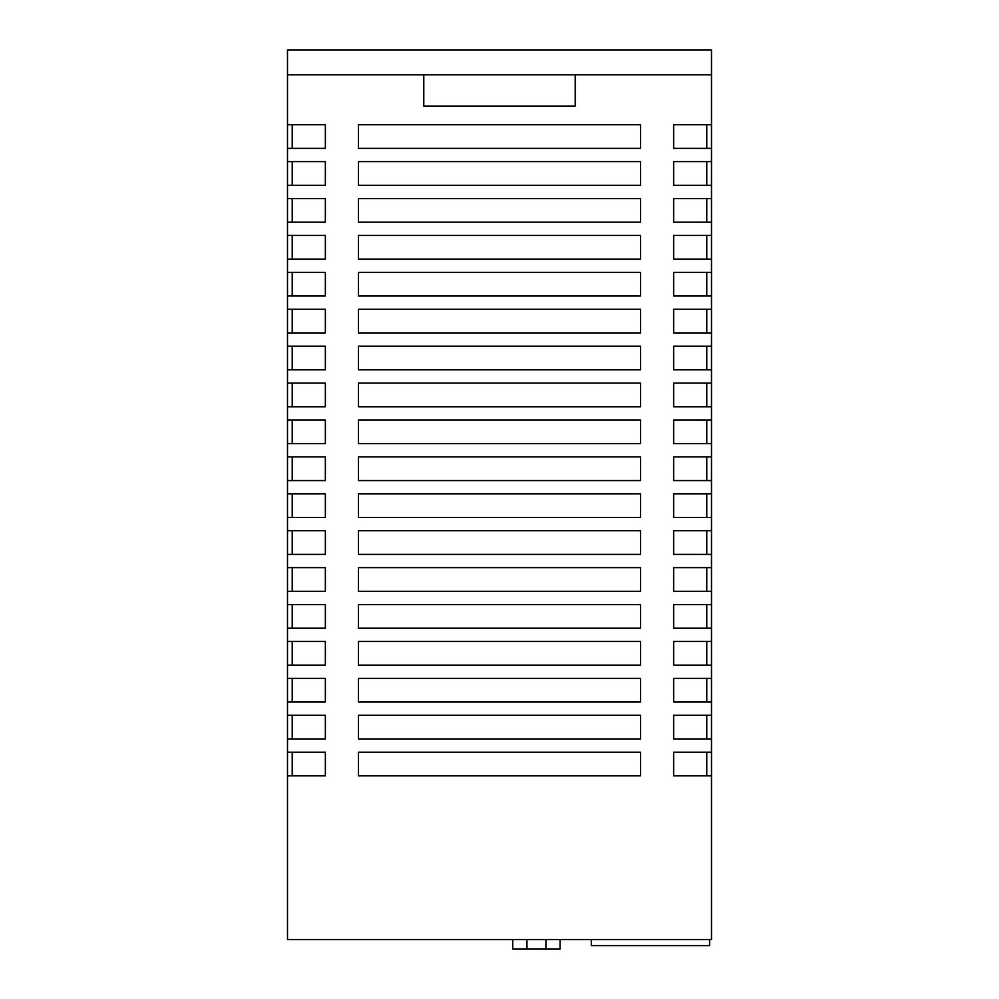 <?xml version="1.0" encoding="UTF-8"?>
<svg xmlns="http://www.w3.org/2000/svg" width="999" height="999" viewBox="0 0 999 999"><rect width="100%" height="100%" fill="white"/><g stroke="black" fill="none" stroke-linecap="round" stroke-linejoin="round"><path stroke-width="1.5" d="M560.077 949.05L560.077 939.584L560.077 949.05L560.077 939.584L560.077 949.05L512.749 949.05L512.749 939.584M711.5 74.813L287.5 74.813L287.5 49.95L711.5 49.95L711.5 124.713L673.638 124.713L673.638 148.376L711.5 148.376L711.5 161.626L673.638 161.626L673.638 185.29L711.5 185.29L711.5 198.539L673.638 198.539L673.638 222.203L711.5 222.203L711.5 235.452L673.638 235.452L673.638 259.103L711.5 259.103L711.5 272.365L673.638 272.365L673.638 296.016L711.5 296.016L711.5 309.265L673.638 309.265L673.638 332.929L711.5 332.929L711.5 346.178L673.638 346.178L673.638 369.842L711.5 369.842L711.5 383.092L673.638 383.092L673.638 406.755L711.5 406.755L711.5 420.005L673.638 420.005L673.638 443.656L711.5 443.656L711.5 456.905L673.638 456.905L673.638 480.569L711.5 480.569L711.5 493.818L673.638 493.818L673.638 517.482L711.5 517.482L711.5 530.731L673.638 530.731L673.638 554.395L711.5 554.395L711.5 567.644L673.638 567.644L673.638 591.308L711.5 591.308L711.5 604.557L673.638 604.557L673.638 628.209L711.5 628.209L711.5 641.458L673.638 641.458L673.638 665.122L711.5 665.122L711.5 678.371L673.638 678.371L673.638 702.035L711.5 702.035L711.5 715.284L673.638 715.284L673.638 738.948L711.5 738.948L711.5 752.197L673.638 752.197L673.638 775.861L711.5 775.861L711.5 939.584L287.5 939.584L287.5 775.861L325.362 775.861L325.362 752.197L287.5 752.197L287.5 775.861M711.5 148.376L711.5 124.713M711.5 185.29L711.5 161.626M711.5 222.203L711.5 198.539M711.5 259.103L711.5 235.452M711.5 296.016L711.5 272.365M711.5 332.929L711.5 309.265M711.5 369.842L711.5 346.178M711.5 406.755L711.5 383.092M711.5 443.656L711.5 420.005M711.5 480.569L711.5 456.905M711.5 517.482L711.5 493.818M711.5 554.395L711.5 530.731M711.5 591.308L711.5 567.644M711.5 628.209L711.5 604.557M711.5 665.122L711.5 641.458M711.5 702.035L711.5 678.371M711.5 738.948L711.5 715.284M711.5 775.861L711.5 752.197M287.5 74.813L287.5 752.197M358.479 185.29L640.521 185.29L640.521 161.626L358.479 161.626L358.479 185.29M358.479 222.203L640.521 222.203L640.521 198.539L358.479 198.539L358.479 222.203M358.479 332.929L640.521 332.929L640.521 309.265L358.479 309.265L358.479 332.929M358.479 296.016L640.521 296.016L640.521 272.365L358.479 272.365L358.479 296.016M358.479 259.103L640.521 259.103L640.521 235.452L358.479 235.452L358.479 259.103M358.479 148.376L640.521 148.376L640.521 124.713L358.479 124.713L358.479 148.376M358.479 665.122L640.521 665.122L640.521 641.458L358.479 641.458L358.479 665.122M358.479 702.035L640.521 702.035L640.521 678.371L358.479 678.371L358.479 702.035M358.479 738.948L640.521 738.948L640.521 715.284L358.479 715.284L358.479 738.948M358.479 554.395L640.521 554.395L640.521 530.731L358.479 530.731L358.479 554.395M358.479 591.308L640.521 591.308L640.521 567.644L358.479 567.644L358.479 591.308M358.479 628.209L640.521 628.209L640.521 604.557L358.479 604.557L358.479 628.209M358.479 443.656L640.521 443.656L640.521 420.005L358.479 420.005L358.479 443.656M358.479 406.755L640.521 406.755L640.521 383.092L358.479 383.092L358.479 406.755M358.479 369.842L640.521 369.842L640.521 346.178L358.479 346.178L358.479 369.842M358.479 480.569L640.521 480.569L640.521 456.905L358.479 456.905L358.479 480.569M358.479 517.482L640.521 517.482L640.521 493.818L358.479 493.818L358.479 517.482M358.479 775.861L640.521 775.861L640.521 752.197L358.479 752.197L358.479 775.861M287.5 185.29L325.362 185.29L325.362 161.626L287.5 161.626M287.5 222.203L325.362 222.203L325.362 198.539L287.5 198.539M287.5 259.103L325.362 259.103L325.362 235.452L287.5 235.452M287.5 296.016L325.362 296.016L325.362 272.365L287.5 272.365M287.5 332.929L325.362 332.929L325.362 309.265L287.5 309.265M287.5 369.842L325.362 369.842L325.362 346.178L287.5 346.178M287.5 406.755L325.362 406.755L325.362 383.092L287.5 383.092M287.5 443.656L325.362 443.656L325.362 420.005L287.5 420.005M287.5 480.569L325.362 480.569L325.362 456.905L287.5 456.905M287.5 517.482L325.362 517.482L325.362 493.818L287.5 493.818M287.5 554.395L325.362 554.395L325.362 530.731L287.5 530.731M287.5 591.308L325.362 591.308L325.362 567.644L287.5 567.644M287.5 628.209L325.362 628.209L325.362 604.557L287.5 604.557M287.5 665.122L325.362 665.122L325.362 641.458L287.5 641.458M287.5 702.035L325.362 702.035L325.362 678.371L287.5 678.371M287.5 738.948L325.362 738.948L325.362 715.284L287.5 715.284M287.5 148.376L325.362 148.376L325.362 124.713L287.5 124.713M423.788 74.813L423.788 106.044L575.212 106.044L575.212 74.813M292.232 752.197L292.232 775.861M706.768 775.861L706.768 752.197M292.232 715.284L292.232 738.948M292.232 493.818L292.232 517.482M292.232 420.005L292.232 443.656M292.232 456.905L292.232 480.569M292.232 346.178L292.232 369.842M292.232 383.092L292.232 406.755M292.232 567.644L292.232 591.308M292.232 604.557L292.232 628.209M292.232 530.731L292.232 554.395M292.232 678.371L292.232 702.035M292.232 641.458L292.232 665.122M292.232 235.452L292.232 259.103M292.232 309.265L292.232 332.929M292.232 272.365L292.232 296.016M292.232 198.539L292.232 222.203M292.232 124.713L292.232 148.376M292.232 161.626L292.232 185.29M706.768 517.482L706.768 493.818M706.768 554.395L706.768 530.731M706.768 480.569L706.768 456.905M706.768 406.755L706.768 383.092M706.768 369.842L706.768 346.178M706.768 443.656L706.768 420.005M706.768 628.209L706.768 604.557M706.768 591.308L706.768 567.644M706.768 738.948L706.768 715.284M706.768 665.122L706.768 641.458M706.768 702.035L706.768 678.371M706.768 148.376L706.768 124.713M706.768 296.016L706.768 272.365M706.768 332.929L706.768 309.265M706.768 222.203L706.768 198.539M706.768 259.103L706.768 235.452M706.768 185.29L706.768 161.626M709.602 939.584L709.602 945.641L591.308 945.641L591.308 939.584M526.948 949.05L526.948 939.584M545.879 949.05L545.879 939.584"/></g></svg>
